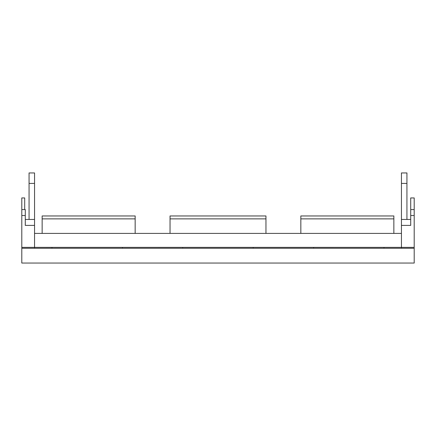 <?xml version="1.0" encoding="UTF-8"?>
<svg xmlns="http://www.w3.org/2000/svg" width="436" height="436" viewBox="0 0 436 436"><rect width="100%" height="100%" fill="white"/><g stroke="black" fill="none" stroke-linecap="round" stroke-linejoin="round"><path stroke-width="0.65" d="M34.558 183.409L34.558 172.945L29.065 172.945L29.065 183.409L34.558 183.409L34.558 248.258M34.558 225.401L25.288 225.401L25.288 209.569L21.8 209.569L21.8 247.365L51.998 247.376L51.998 247.795L51.998 247.376L58.135 247.365L182.798 247.376L182.798 247.795L182.798 247.376L313.598 247.376L313.598 247.795L313.598 247.376L414.2 247.365L414.2 263.055L21.8 263.055L21.8 248.258L414.2 248.258M29.065 219.455L29.065 183.409M25.288 219.455L34.558 219.455M253.202 247.376L253.202 247.795L253.202 247.376M122.402 247.376L122.402 247.795L122.402 247.376M21.8 247.365L21.8 248.258M384.002 247.376L384.002 247.795L384.002 247.376M34.558 233.407L401.442 233.407M401.442 248.258L401.442 219.455L410.712 219.455M401.442 183.409L406.935 183.409L406.935 172.945L401.442 172.945L401.442 219.455M414.2 209.569L414.2 197.944L410.712 197.944L410.712 209.569L414.2 209.569L414.2 215.515L410.712 215.515L410.712 209.569M414.2 247.365L414.2 215.515M25.288 209.569L21.8 209.569L21.8 197.944L24.694 197.944L24.694 209.569M300.84 233.407L300.84 218.872L393.855 218.872L393.855 215.967L300.84 215.967L300.84 218.872M393.855 233.407L393.855 218.872M42.145 233.407L42.145 218.872L135.16 218.872L135.16 215.967L42.145 215.967L42.145 218.872M135.16 233.407L135.16 218.872M170.04 233.407L170.04 218.872L265.96 218.872L265.96 215.967L170.04 215.967L170.04 218.872M265.96 233.407L265.96 218.872M401.442 225.401L410.712 225.401L410.712 215.515M406.935 183.409L406.935 219.455M21.8 215.515L25.288 215.515"/></g></svg>

